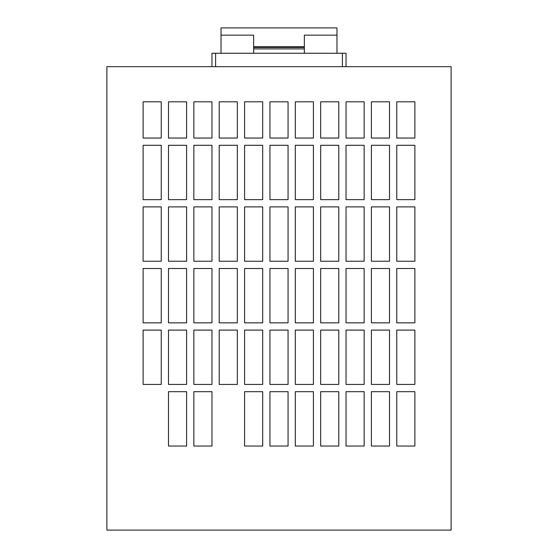 <?xml version="1.0" encoding="UTF-8"?>
<svg xmlns="http://www.w3.org/2000/svg" width="558" height="558" viewBox="0 0 558 558"><rect width="100%" height="100%" fill="white"/><g stroke="black" fill="none" stroke-linecap="round" stroke-linejoin="round"><path stroke-width="0.84" d="M253.639 53.261L253.639 35.147L221.024 35.147L221.024 53.261M451.108 66.667L106.892 66.667L106.892 530.1L451.108 530.1L451.108 66.667M396.759 322.845L414.88 322.845L414.88 268.496L396.759 268.496L396.759 322.845M295.308 384.441L313.422 384.441L313.422 330.092L295.308 330.092L295.308 384.441M320.669 384.441L338.783 384.441L338.783 330.092L320.669 330.092L320.669 384.441M346.03 384.441L364.151 384.441L364.151 330.092L346.03 330.092L346.03 384.441M371.398 322.845L389.512 322.845L389.512 268.496L371.398 268.496L371.398 322.845M346.03 322.845L364.151 322.845L364.151 268.496L346.03 268.496L346.03 322.845M320.669 322.845L338.783 322.845L338.783 268.496L320.669 268.496L320.669 322.845M295.308 322.845L313.422 322.845L313.422 268.496L295.308 268.496L295.308 322.845M346.03 446.037L364.151 446.037L364.151 391.688L346.03 391.688L346.03 446.037M371.398 446.037L389.512 446.037L389.512 391.688L371.398 391.688L371.398 446.037M396.759 446.037L414.88 446.037L414.88 391.688L396.759 391.688L396.759 446.037M269.939 261.249L288.061 261.249L288.061 206.892L269.939 206.892L269.939 261.249M320.669 446.037L338.783 446.037L338.783 391.688L320.669 391.688L320.669 446.037M295.308 446.037L313.422 446.037L313.422 391.688L295.308 391.688L295.308 446.037M396.759 384.441L414.88 384.441L414.88 330.092L396.759 330.092L396.759 384.441M371.398 384.441L389.512 384.441L389.512 330.092L371.398 330.092L371.398 384.441M320.669 199.645L338.783 199.645L338.783 145.296L320.669 145.296L320.669 199.645M295.308 199.645L313.422 199.645L313.422 145.296L295.308 145.296L295.308 199.645M396.759 138.049L414.88 138.049L414.88 101.814L396.759 101.814L396.759 138.049M371.398 138.049L389.512 138.049L389.512 101.814L371.398 101.814L371.398 138.049M346.03 138.049L364.151 138.049L364.151 101.814L346.03 101.814L346.03 138.049M320.669 138.049L338.783 138.049L338.783 101.814L320.669 101.814L320.669 138.049M295.308 138.049L313.422 138.049L313.422 101.814L295.308 101.814L295.308 138.049M269.939 199.645L288.061 199.645L288.061 145.296L269.939 145.296L269.939 199.645M396.759 261.249L414.88 261.249L414.88 206.892L396.759 206.892L396.759 261.249M371.398 261.249L389.512 261.249L389.512 206.892L371.398 206.892L371.398 261.249M346.03 261.249L364.151 261.249L364.151 206.892L346.03 206.892L346.03 261.249M320.669 261.249L338.783 261.249L338.783 206.892L320.669 206.892L320.669 261.249M346.03 199.645L364.151 199.645L364.151 145.296L346.03 145.296L346.03 199.645M371.398 199.645L389.512 199.645L389.512 145.296L371.398 145.296L371.398 199.645M396.759 199.645L414.88 199.645L414.88 145.296L396.759 145.296L396.759 199.645M295.308 261.249L313.422 261.249L313.422 206.892L295.308 206.892L295.308 261.249M219.217 199.645L237.331 199.645L237.331 145.296L219.217 145.296L219.217 199.645M244.578 446.037L262.692 446.037L262.692 391.688L244.578 391.688L244.578 446.037M244.578 384.441L262.692 384.441L262.692 330.092L244.578 330.092L244.578 384.441M244.578 322.845L262.692 322.845L262.692 268.496L244.578 268.496L244.578 322.845M193.849 199.645L211.97 199.645L211.97 145.296L193.849 145.296L193.849 199.645M219.217 384.441L237.331 384.441L237.331 330.092L219.217 330.092L219.217 384.441M219.217 322.845L237.331 322.845L237.331 268.496L219.217 268.496L219.217 322.845M219.217 261.249L237.331 261.249L237.331 206.892L219.217 206.892L219.217 261.249M262.692 138.049L262.692 101.814L244.578 101.814L244.578 138.049L262.692 138.049M168.488 138.049L186.602 138.049L186.602 101.814L168.488 101.814L168.488 138.049M193.849 138.049L211.97 138.049L211.97 101.814L193.849 101.814L193.849 138.049M219.217 138.049L237.331 138.049L237.331 101.814L219.217 101.814L219.217 138.049M143.12 138.049L161.241 138.049L161.241 101.814L143.12 101.814L143.12 138.049M244.578 199.645L262.692 199.645L262.692 145.296L244.578 145.296L244.578 199.645M244.578 261.249L262.692 261.249L262.692 206.892L244.578 206.892L244.578 261.249M143.12 322.845L161.241 322.845L161.241 268.496L143.12 268.496L143.12 322.845M143.12 261.249L161.241 261.249L161.241 206.892L143.12 206.892L143.12 261.249M143.12 199.645L161.241 199.645L161.241 145.296L143.12 145.296L143.12 199.645M168.488 446.037L186.602 446.037L186.602 391.688L168.488 391.688L168.488 446.037M269.939 322.845L288.061 322.845L288.061 268.496L269.939 268.496L269.939 322.845M269.939 384.441L288.061 384.441L288.061 330.092L269.939 330.092L269.939 384.441M269.939 446.037L288.061 446.037L288.061 391.688L269.939 391.688L269.939 446.037M143.12 384.441L161.241 384.441L161.241 330.092L143.12 330.092L143.12 384.441M168.488 384.441L186.602 384.441L186.602 330.092L168.488 330.092L168.488 384.441M168.488 322.845L186.602 322.845L186.602 268.496L168.488 268.496L168.488 322.845M168.488 261.249L186.602 261.249L186.602 206.892L168.488 206.892L168.488 261.249M168.488 199.645L186.602 199.645L186.602 145.296L168.488 145.296L168.488 199.645M193.849 446.037L211.97 446.037L211.97 391.688L193.849 391.688L193.849 446.037M193.849 384.441L211.97 384.441L211.97 330.092L193.849 330.092L193.849 384.441M193.849 322.845L211.97 322.845L211.97 268.496L193.849 268.496L193.849 322.845M193.849 261.249L211.97 261.249L211.97 206.892L193.849 206.892L193.849 261.249M269.939 138.049L288.061 138.049L288.061 101.814L269.939 101.814L269.939 138.049M304.361 48.916L253.639 48.916M304.361 47.465L253.639 47.465M211.97 66.667L211.97 53.261L346.03 53.261L346.03 66.667M336.976 53.261L336.976 35.147L304.361 35.147L304.361 53.261M215.59 53.261L215.59 66.667M342.41 53.261L342.41 66.667M336.976 35.147L336.976 27.9L221.024 27.9L221.024 35.147M304.361 46.739L253.639 46.739"/></g></svg>
